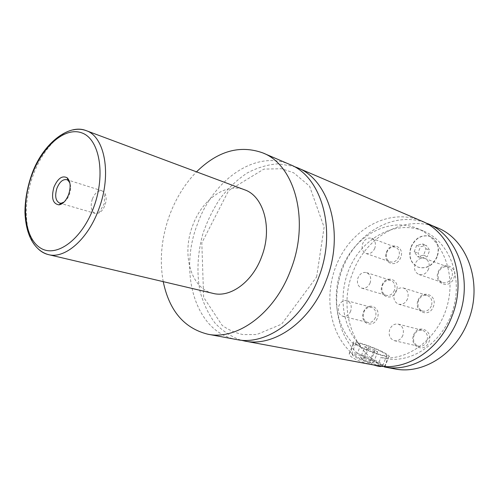 <?xml version="1.0" encoding="UTF-8"?>
<svg xmlns="http://www.w3.org/2000/svg" width="499" height="499" viewBox="0 0 499 499"><rect width="100%" height="100%" fill="white"/><g stroke="black" fill="none" stroke-linecap="round" stroke-linejoin="round"><path stroke-width="0.37" stroke-dasharray="2.5 1.87" d="M236.676 339.557C195.539 332.515 178.349 272.71 197.436 224.132C212.973 179.908 255.644 149.363 289.757 164.464M240.774 340.137C230.894 336.582 222.236 330.812 214.807 322.822C208.251 313.784 203.349 303.361 200.105 291.553C196.475 273.209 197.498 253.155 202.906 233.725C207.266 221.001 213.054 209.193 220.284 198.315C228.211 188.204 237.081 179.821 246.893 173.172C257.066 167.708 267.464 164.595 278.086 163.822L293.487 166.261M411.201 246.993C415.673 237.792 422.123 234.318 430.55 236.57C437.816 240.53 440.049 247.236 437.255 256.698C432.864 265.661 426.595 269.192 418.455 267.289C410.771 263.447 408.35 256.679 411.201 246.993M437.005 256.605C432.621 265.568 426.352 269.104 418.206 267.202C410.521 263.36 408.101 256.592 410.951 246.899C415.424 237.692 421.88 234.218 430.306 236.47C437.567 240.431 439.806 247.142 437.005 256.605M357.721 357.384C367.033 362.237 383.051 367.364 383.089 365.542L383.007 365.112C382.402 364.201 380.332 362.848 376.801 361.058C366.59 355.806 349.705 350.666 351.851 353.517L357.721 357.384M373.576 364.962L357.989 358.638L353.03 355.587C348.62 351.882 365.399 356.685 375.716 362.018C379.702 364.058 381.641 365.449 381.535 366.197L381.492 366.266M380.594 351.246C370.333 346.1 353.473 340.867 355.687 343.555C356.286 344.372 358.257 345.62 361.607 347.298C371.867 352.5 389.139 357.858 386.862 355.169C386.232 354.309 384.143 352.999 380.594 351.246M384.598 366.503L387.542 358.9L380.799 357.558L377.643 365.717M376.995 365.599C365.898 364.139 349.394 358.27 349.206 353.822L350.56 351.963L353.616 344.029C355.113 343.717 357.39 344.198 360.44 345.464L357.409 353.323L383.656 366.453M360.209 347.005C371.93 352.961 391.709 359.093 389.101 356.018C388.378 355.032 385.983 353.529 381.91 351.521C370.183 345.645 350.947 339.669 353.467 342.744C354.153 343.674 356.398 345.09 360.209 347.005M64.072 202.051C66.311 200.417 68.076 197.866 69.373 194.392C70.839 190.044 71.001 186.233 69.854 182.977M92.315 199.113C90.182 206.524 91.167 211.295 95.278 213.435L98.877 212.998C101.484 211.613 103.53 208.994 104.996 205.151C106.574 200.398 106.53 196.413 104.877 193.2L102.133 190.843C98.16 190.219 94.885 192.976 92.315 199.113M382.147 285.085C385.983 273.914 400.922 279.983 396.306 291.073C392.264 302.388 377.518 295.913 382.147 285.085M394.391 290.356C392.513 294.354 389.769 296.013 386.17 295.339C382.29 293.574 381.043 290.231 382.427 285.297C384.33 281.255 387.112 279.602 390.773 280.344C394.559 282.135 395.769 285.478 394.391 290.356M370.108 282.945C368.175 287.093 365.38 288.827 361.738 288.154C357.814 286.357 356.573 282.902 358.014 277.793C359.966 273.595 362.798 271.868 366.503 272.61C370.339 274.438 371.537 277.881 370.108 282.945M418.1 300.286C422.092 288.703 438.159 295.233 433.332 306.723C429.115 318.449 413.253 311.488 418.1 300.286M431.354 305.981C429.396 310.085 426.502 311.781 422.659 311.07C418.436 309.205 417.045 305.694 418.48 300.541C420.457 296.375 423.408 294.691 427.319 295.483C431.435 297.385 432.776 300.885 431.354 305.981M407.546 298.882C405.531 303.149 402.574 304.926 398.676 304.209C394.397 302.3 393 298.67 394.497 293.325C396.537 288.996 399.543 287.231 403.516 288.029C407.683 289.969 409.03 293.587 407.546 298.882M363.534 311.944L363.727 311.476C367.875 300.922 381.735 307.621 377.288 318.262C374.025 327.7 361.588 324.749 362.829 315.031L363.534 311.944M375.391 317.557C373.657 321.319 371.106 322.94 367.732 322.435C364.594 321.356 363.072 318.817 363.172 314.832L363.933 311.819C365.742 308.27 368.281 306.785 371.543 307.359C375.491 309.081 376.776 312.48 375.391 317.557M350.66 311.214C348.87 315.112 346.275 316.815 342.863 316.304C338.79 314.582 337.474 311.064 338.921 305.762C340.723 301.808 343.362 300.117 346.83 300.691C350.816 302.444 352.094 305.949 350.66 311.214M386.55 252.07L386.999 251.047C391.578 240.967 405.076 247.142 400.697 257.546C397.048 267.975 383.163 263.902 386.114 253.486L386.55 252.07M398.801 256.829C396.792 261.027 393.923 262.705 390.193 261.869C386.999 260.391 385.758 257.571 386.469 253.398L387.224 251.34C389.376 247.685 392.152 246.3 395.564 247.198C399.063 249.007 400.142 252.22 398.801 256.829M374.811 248.221C372.741 252.575 369.821 254.334 366.048 253.498C362.424 251.677 361.313 248.359 362.717 243.531C364.8 239.127 367.763 237.381 371.593 238.285C375.129 240.131 376.202 243.443 374.811 248.221M438.141 272.036C442.183 260.322 458.743 266.472 453.834 278.105C449.568 289.975 433.219 283.388 438.141 272.036M451.838 277.357C449.693 281.742 446.568 283.469 442.451 282.534C438.44 280.588 437.149 277.151 438.577 272.223C440.748 267.776 443.923 266.061 448.114 267.09C452.013 269.073 453.254 272.498 451.838 277.357M428.579 269.067C426.364 273.633 423.171 275.442 418.992 274.5C414.925 272.51 413.634 268.955 415.112 263.846C417.351 259.218 420.595 257.422 424.855 258.451C428.803 260.478 430.044 264.015 428.579 269.067M413.671 334.96C417.688 323.333 433.774 330.457 428.922 341.958C424.686 353.735 408.806 346.181 413.671 334.96M426.932 341.222C425.123 345.096 422.385 346.774 418.723 346.256C414.139 344.441 412.579 340.792 414.045 335.303C415.885 331.367 418.673 329.696 422.41 330.294C426.876 332.153 428.385 335.79 426.932 341.222M402.824 335.447C400.953 339.476 398.158 341.229 394.441 340.705C389.794 338.846 388.234 335.072 389.763 329.377C391.653 325.286 394.497 323.539 398.296 324.138C402.824 326.04 404.333 329.808 402.824 335.447M213.061 293.387C190.843 288.696 181.436 254.415 192.614 225.779C201.758 199.887 225.679 182.335 244.479 189.757M163.229 281.648C159.349 259.998 161.445 237.917 169.523 215.412C175.854 198.346 184.855 183.825 196.519 171.843M350.56 351.963C327.3 330.076 323.421 288.659 339.994 257.341C356.33 225.916 391.852 208.395 421.312 220.901M353.616 344.029C333.731 324.281 330.756 287.892 345.514 260.447C360.097 232.914 391.16 217.726 416.952 228.324C441.964 238.273 456.491 272.928 447.185 305.862C438.128 338.871 407.571 361.544 380.799 357.558M360.44 345.464C340.586 325.878 337.542 289.807 352.207 262.63C366.69 235.372 397.622 220.396 423.314 230.956C448.233 240.874 462.735 275.217 453.529 307.808C444.578 340.468 414.207 362.879 387.542 358.9M394.746 368.892C355.893 362.318 336.476 312.343 352.762 272.666C365.811 236.501 405.331 213.547 437.504 227.85M357.409 353.323C334.642 332.022 330.326 292.058 345.819 261.251C361.114 230.363 395.065 212.106 424.431 222.361M364.819 346.686L367.295 348.477L373.763 351.109L377.668 351.92L375.123 350.105L368.742 347.51L364.819 346.686L360.565 357.721L364.507 358.482L370.882 361.095L373.389 362.985L369.466 362.249L363.01 359.598L360.565 357.721M367.295 348.477L363.01 359.598M373.763 351.109L369.466 362.249M377.668 351.92L373.389 362.985M375.123 350.105L370.882 361.095M368.742 347.51L364.507 358.482M421.356 258.039L417.956 253.124L420.401 246.805L426.271 245.333L429.72 250.242L427.25 256.617L421.356 258.039L417.613 256.654L414.214 251.721L417.956 253.124M414.214 251.721L416.671 245.358L422.559 243.874L426.015 248.801L423.526 255.22L417.613 256.654M423.526 255.22L427.25 256.617M426.015 248.801L429.72 250.242M422.559 243.874L426.271 245.333M416.671 245.358L420.401 246.805M37.325 248.015C24.426 234.686 22.86 203.473 32.716 176.403C41.018 152.738 57.379 133.376 73.135 129.896M316.609 276.976L324.113 227.238L309.592 186.189L293.68 172.81L281.661 168.724L263.859 169.105L228.648 190.568L201.821 242.919L203.636 297.298L222.149 325.373C228.629 329.97 235.603 333.045 243.075 334.598L256.704 334.555L281.642 324.144L316.609 276.976M381.535 366.197L383.089 365.542M353.03 355.587L352.381 354.109M355.687 343.555L351.851 353.517M386.862 355.169L383.007 365.112M384.86 366.952L389.101 356.018M349.206 353.822L353.467 342.744M102.133 190.843L69.055 180.382M67.989 180.045L66.735 179.646M95.278 213.435L61.963 203.767M60.89 203.455L59.624 203.087M98.877 212.998L104.216 203.81L104.877 193.2M361.738 288.154L386.17 295.339M366.503 272.61L390.773 280.344M398.676 304.209L422.659 311.07M403.516 288.029L427.319 295.483M363.172 314.832L362.829 315.031M363.933 311.819L363.727 311.476M342.863 316.304L367.732 322.435M346.83 300.691L371.543 307.359M386.469 253.398L386.114 253.486M366.048 253.498L390.193 261.869M371.593 238.285L395.564 247.198M418.992 274.5L442.451 282.534M424.855 258.451L448.114 267.09M394.441 340.705L418.723 346.256M398.296 324.138L422.41 330.294M416.952 228.324L423.314 230.956"/><path stroke-width="0.75" d="M196.519 171.843C217.695 151.029 239.763 144.704 262.736 152.875L289.757 164.464C321.668 176.446 337.355 230.538 318.505 277.931C303.111 319.765 265.817 345.938 236.676 339.557L207.765 334.193C184.125 328.236 169.28 310.721 163.229 281.648M293.487 166.261L297.354 167.726C329.215 179.709 344.959 233.314 326.284 280.189C311.033 321.574 273.907 347.429 244.803 341.066L240.774 340.137M381.492 366.266C380.862 366.815 378.223 366.385 373.576 364.962M424.431 222.361L437.504 227.85C467.557 239.483 483.494 283.943 468.031 321.387C455.5 354.508 422.341 374.73 394.746 368.892L384.417 366.971L384.598 366.503M383.656 366.453L384.486 366.796M244.803 341.066L377.643 365.717C405.462 371.493 439.008 350.641 451.82 316.678C467.663 278.161 451.67 232.621 421.312 220.901L297.354 167.726M68.675 194.398C71.008 186.844 70.515 181.318 67.19 177.812C62.213 175.218 57.784 178.355 53.911 187.225C51.079 197.941 52.769 203.823 58.988 204.864C62.98 204.103 66.211 200.617 68.675 194.398M69.854 182.977L68.12 180.42L66.735 179.646C62.805 179.066 59.524 181.96 56.892 188.335C54.672 196.013 55.589 200.935 59.624 203.087L61.209 203.218L64.072 202.051M73.135 129.896C77.657 128.867 81.948 129.085 86.003 130.57L244.479 189.757C263.721 196.001 272.772 228.442 261.632 256.779C252.5 281.966 230.245 298.003 213.061 293.387L48.397 254.602C44.205 253.586 40.513 251.39 37.325 248.015M262.736 152.875C294.759 164.813 310.197 220.608 290.749 269.859C274.837 313.328 236.975 340.636 207.765 334.193M427.643 223.614C457.882 235.303 473.857 280.419 458.163 318.518C445.47 352.119 412.13 372.722 384.417 366.971M93.943 206.68C105.875 174.12 99.413 139.065 81.948 132.934C64.645 126.309 41.729 147.062 31.456 176.309C20.964 205.463 24.582 238.566 40.644 248.115C56.512 258.139 82.26 239.352 93.943 206.68M99.002 208.563C88.273 239.071 65.013 259.237 48.397 254.602C43.132 253.168 38.548 249.968 34.656 245.009C28.805 237.437 25.568 226.627 24.95 212.568C24.994 200.561 27.071 188.429 31.175 176.166C41.797 143.855 68.812 123.478 86.003 130.57C104.74 136.377 111.944 174.157 99.002 208.563M68.12 180.42L67.19 177.812M61.209 203.218L58.988 204.864M69.055 180.382L67.989 180.045M61.963 203.767L60.89 203.455"/></g></svg>
